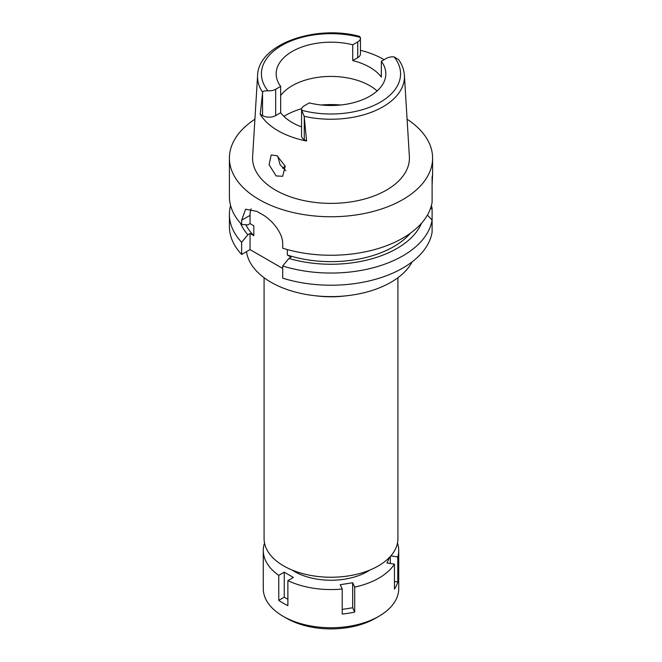 <?xml version="1.0" encoding="UTF-8"?>
<svg xmlns="http://www.w3.org/2000/svg" width="662" height="662" viewBox="0 0 662 662"><rect width="100%" height="100%" fill="white"/><g stroke="black" fill="none" stroke-linecap="round" stroke-linejoin="round"><path stroke-width="0.99" d="M301.549 109.569L301.549 135.9A9.285 5.362 0 0 0 304.272 139.699L306.597 141.039L304.189 116.313L301.624 110.256A9.285 5.362 180 0 1 301.549 109.569A9.285 5.362 180 0 1 304.272 105.779L309.262 102.9A54.83 31.652 0 0 0 369.768 96.222A54.83 31.652 0 0 0 385.83 73.838A54.83 31.652 0 0 0 381.337 61.293L381.337 77.09A54.83 31.652 0 0 0 352.738 60.581L357.728 57.693A9.285 5.362 0 0 0 360.451 53.903L360.451 38.106A9.285 5.362 180 0 1 357.728 41.896L352.738 44.776A54.83 31.652 0 0 0 292.232 51.454A54.83 31.652 0 0 0 276.17 73.838A54.83 31.652 0 0 0 280.663 86.391L275.673 89.271A9.285 5.362 180 0 1 267.928 90.793C264.386 90.744 262.615 91.248 262.632 92.324L260.224 114.261L262.541 115.602A9.285 5.362 0 0 0 275.673 115.602L280.663 112.722L280.663 86.391M280.663 95.535A54.83 31.652 180 0 1 292.232 85.696A54.83 31.652 180 0 1 377.117 90.959M352.738 44.776L352.738 60.581M360.451 50.304A74.227 42.856 180 0 1 384.101 59.696M262.632 92.324A73.441 42.401 180 0 1 257.601 75.344C258.221 44.28 315.261 24.386 359.458 36.352L360.376 37.428A9.285 5.362 180 0 1 360.451 38.106M257.601 75.344L252.627 156.505A78.414 45.273 0 0 0 299.712 199.618A78.414 45.273 0 0 0 386.451 190.118A78.414 45.273 0 0 0 409.373 156.505L404.399 75.344A73.441 42.401 180 0 1 382.926 106.822A73.441 42.401 180 0 1 304.189 116.313M280.663 112.722A54.83 31.652 0 0 0 301.549 126.872M306.597 141.039A74.872 43.229 180 0 1 260.224 114.261M404.399 75.344C404.027 69.816 402.099 64.586 398.632 59.654L394.072 56.882A9.285 5.362 180 0 0 386.327 58.405L381.337 61.293M276.145 175.943L282.657 176.282L285.214 166.162L277.006 155.702L271.172 154.982L269.078 164.755L276.145 175.943M407.089 119.234A101.592 58.653 180 0 1 432.592 158.102A101.592 58.653 180 0 1 402.835 199.576A101.592 58.653 180 0 1 292.124 212.287A101.592 58.653 180 0 1 229.408 158.102A101.592 58.653 180 0 1 254.911 119.234M432.104 184.284C432.6 176.117 432.6 173.684 432.104 176.977L432.104 202.315A101.592 58.653 0 0 1 402.835 238.08A101.592 58.653 0 0 1 282.682 248.2L282.682 243.93C283.096 233.065 271.536 219.246 261.482 214.041A101.592 58.653 0 0 1 256.922 211.401L245.61 209.209L241.638 220.231L241.638 224.501L247.853 224.873L250.046 223.607L253.811 225.783L253.811 235.655L250.046 233.479L247.853 234.745A93.193 53.804 180 0 1 240.472 223.226M432.592 158.102L432.592 175.281L432.104 176.977M432.104 190.896L432.104 186.866M241.638 254.465L241.638 242.292A101.592 58.653 180 0 1 229.408 214.397L229.408 226.57A101.592 58.653 0 0 0 241.638 254.465L250.046 249.607L282.682 268.449M282.682 278.164A101.592 58.653 0 0 0 402.835 268.044A101.592 58.653 0 0 0 432.104 232.279L432.104 220.107A101.592 58.653 180 0 1 402.835 255.871A101.592 58.653 180 0 1 282.682 265.992L282.682 278.164M427.437 215.051L432.104 220.107L432.104 208.687L430.366 208.803M287.325 249.566L287.325 255.002L291.09 257.179L288.905 258.445L282.682 265.992M250.046 249.607L250.046 233.479M250.046 223.607L250.046 215.373A25.801 14.895 60 0 1 251.146 208.803M241.638 242.292L247.853 234.745M229.408 214.397A101.592 58.653 180 0 1 230.583 205.501M245.85 224.757A88.691 51.206 0 0 0 253.811 235.655M229.408 158.102L229.408 196.606A101.592 58.653 0 0 0 241.638 224.501M287.325 255.002A88.691 51.206 0 0 0 393.716 246.645A88.691 51.206 0 0 0 410.531 233.098M421.529 223.226A93.193 53.804 180 0 1 396.902 248.49A93.193 53.804 180 0 1 288.905 258.445M431.417 205.501A101.592 58.653 180 0 1 432.104 208.687M246.471 251.676A84.819 48.971 0 0 0 301.806 293.614A84.819 48.971 0 0 0 390.977 282.26A84.819 48.971 0 0 0 412.178 261.829M345.572 295.873A66.92 38.636 180 0 1 316.428 295.873M264.08 277.726L264.08 538.611A66.92 38.636 0 0 0 305.389 574.302A66.92 38.636 0 0 0 378.316 565.927A66.92 38.636 0 0 0 397.92 538.611L397.92 277.726M282.732 168.33A55.633 32.115 180 0 1 285.19 166.079M285.785 170.688L280.092 164.681L277.668 156.116M389.62 557.247L386.964 562.973L394.453 564.132A67.723 39.099 180 0 1 378.887 578.108A67.723 39.099 180 0 1 354.683 587.095L352.672 582.767L340.21 584.695L342.221 589.023A67.723 39.099 180 0 1 287.887 580.615L293.374 577.446L284.255 572.183L278.768 575.352A67.723 39.099 180 0 1 263.277 550.461A67.723 39.099 180 0 1 264.212 543.982L264.75 544.065M397.481 543.006A67.723 39.099 180 0 1 398.723 550.461A67.723 39.099 180 0 1 397.788 556.932L390.878 555.865M292.157 570.073A51.603 29.79 0 0 0 367.484 571.521A51.603 29.79 0 0 0 369.843 570.073M342.221 609.404L352.672 607.782L354.683 612.11L354.683 587.095M352.672 607.782L352.672 582.767M342.221 589.023L342.221 614.038A67.723 39.099 180 0 0 354.683 612.11M278.768 575.352L278.768 600.368A67.723 39.099 180 0 0 287.887 605.631L287.887 580.615M263.277 550.461L263.277 588.642A67.723 39.099 0 0 0 283.113 616.289A67.723 39.099 0 0 0 378.887 616.289L378.887 616.289A67.723 39.099 0 0 0 398.723 588.642L398.723 550.461M394.453 564.132L394.453 589.147A67.723 39.099 180 0 0 397.788 581.956L397.788 556.932M394.453 581.435L397.788 581.956M390.299 563.486L390.299 556.519M375.47 618.267L378.887 616.289L375.47 618.267A62.89 36.311 0 0 1 286.53 618.267L283.113 616.289M278.768 600.368L284.255 597.198L284.255 572.183M287.887 599.3L284.255 597.198M357.728 57.693L357.728 41.896M267.928 90.793A69.576 40.167 180 0 1 281.805 45.438A69.576 40.167 180 0 1 360.376 37.428M262.541 115.602L262.541 93.102M275.673 89.271L275.673 115.602M394.072 56.882A69.576 40.167 180 0 1 380.195 102.246A69.576 40.167 180 0 1 301.624 110.256M304.272 117.191L304.272 139.699M250.046 215.373L241.638 220.231M283.899 116.371A64.504 37.237 180 0 1 285.388 115.478A64.504 37.237 180 0 1 301.69 108.642M321.318 104.993A64.504 37.237 180 0 1 340.682 104.993"/></g></svg>
